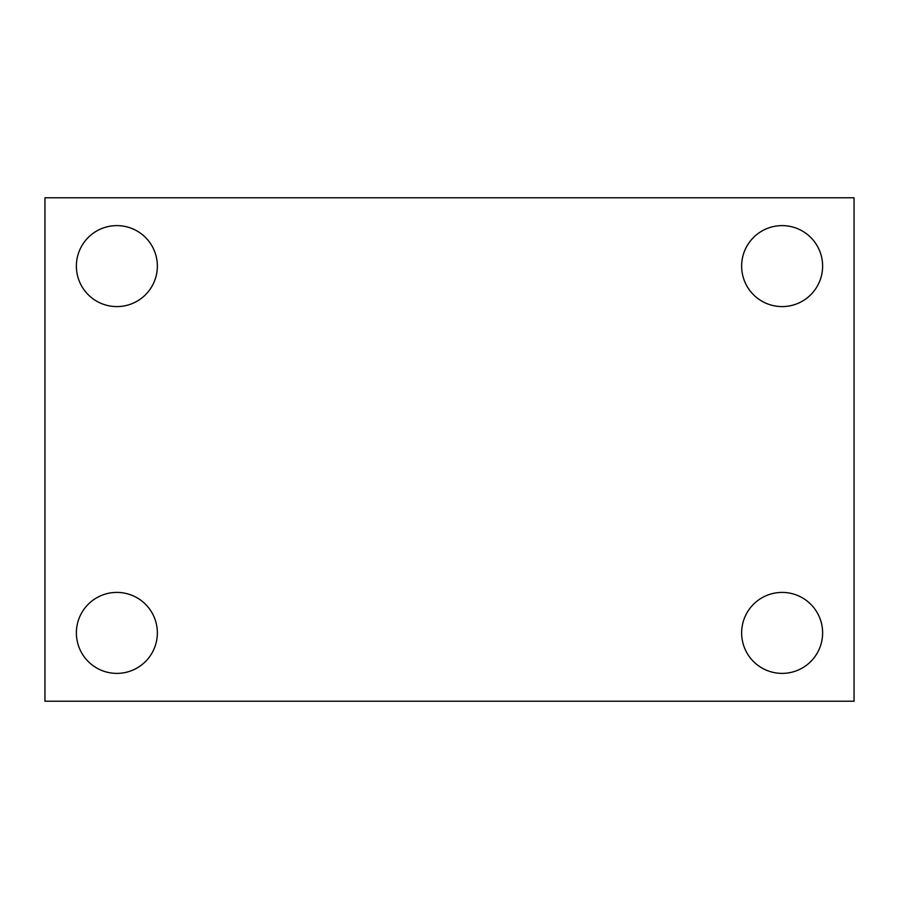 <?xml version="1.0" encoding="UTF-8"?>
<svg xmlns="http://www.w3.org/2000/svg" width="899" height="899" viewBox="0 0 899 899"><rect width="100%" height="100%" fill="white"/><g stroke="black" fill="none" stroke-linecap="round" stroke-linejoin="round"><path stroke-width="1.35" d="M44.95 701.22L44.95 197.78L854.05 197.78L854.05 701.22L44.95 701.22M116.87 673.385A40.489 40.489 0 0 0 157.359 632.896A40.489 40.489 0 0 0 116.87 592.407A40.489 40.489 0 0 0 76.381 632.896A40.489 40.489 0 0 0 116.87 673.385M782.13 673.385A40.489 40.489 0 0 0 822.619 632.896A40.489 40.489 0 0 0 782.13 592.407A40.489 40.489 0 0 0 741.641 632.896A40.489 40.489 0 0 0 782.13 673.385M782.13 306.593A40.489 40.489 0 0 0 822.619 266.104A40.489 40.489 0 0 0 782.13 225.615A40.489 40.489 0 0 0 741.641 266.104A40.489 40.489 0 0 0 782.13 306.593M116.87 306.593A40.489 40.489 0 0 0 157.359 266.104A40.489 40.489 0 0 0 116.87 225.615A40.489 40.489 0 0 0 76.381 266.104A40.489 40.489 0 0 0 116.87 306.593"/></g></svg>
